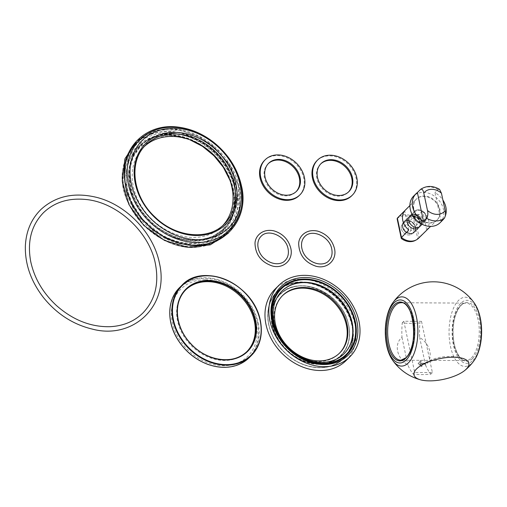 <?xml version="1.0" encoding="UTF-8"?>
<svg xmlns="http://www.w3.org/2000/svg" width="507" height="507" viewBox="0 0 507 507"><rect width="100%" height="100%" fill="white"/><g stroke="black" fill="none" stroke-linecap="round" stroke-linejoin="round"><path stroke-width="0.38" stroke-dasharray="2.54 1.9" d="M185.682 289.896A43.456 34.812 45.2 0 0 185.347 290.232A43.456 34.812 45.2 0 0 191.266 345.59A43.456 34.812 45.2 0 0 246.586 351.896A43.456 34.812 45.2 0 0 246.915 351.56M205.151 279.75A47.404 37.974 45.2 0 0 182.539 344.012A47.404 37.974 45.2 0 0 255.167 344.424A47.404 37.974 45.2 0 0 205.151 279.75M205.227 244.494L221.901 237.485L233.917 224.582L239.855 207.287L239.019 187.641L231.579 168.109L218.428 150.794L201.095 137.727L181.582 130.394L162.17 129.64L145.116 135.527L132.276 147.423L125.229 163.945M194.84 245.166C171.328 245.325 145.287 228.695 133.018 205.766C120.977 184.396 121.832 159.046 135.001 144.001C148.209 127.992 173.464 124.202 196.146 134.723C217.452 144.14 234.937 165.447 239.355 187.298C246.77 218.454 225.381 246.212 194.84 245.166L194.555 245.312M144.672 146.193A55.7 44.616 45.2 0 0 143.38 147.417A55.7 44.616 45.2 0 0 150.966 218.378A55.7 44.616 45.2 0 0 221.876 226.464A55.7 44.616 45.2 0 0 223.105 225.178M299.288 195.48A24.691 19.779 45.2 0 0 300.905 170.637A24.691 19.779 45.2 0 0 277.133 155.573A24.691 19.779 45.2 0 0 264.489 160.44M268.311 163.622A19.754 15.825 45.2 0 0 267.969 163.945A19.754 15.825 45.2 0 0 270.662 189.111A19.754 15.825 45.2 0 0 295.809 191.976A19.754 15.825 45.2 0 0 296.139 191.633M351.706 195.778A24.691 19.779 45.2 0 0 353.322 170.935A24.691 19.779 45.2 0 0 329.55 155.871A24.691 19.779 45.2 0 0 316.907 160.738M320.728 163.913A19.754 15.825 45.2 0 0 320.386 164.243A19.754 15.825 45.2 0 0 323.079 189.409A19.754 15.825 45.2 0 0 348.227 192.273A19.754 15.825 45.2 0 0 348.55 191.931M282.374 295.784A40.49 32.435 45.2 0 0 282.031 296.113A40.49 32.435 45.2 0 0 287.551 347.701A40.49 32.435 45.2 0 0 339.094 353.575A40.49 32.435 45.2 0 0 339.43 353.24M346.053 360.585A50.364 40.345 45.2 0 0 349.361 309.91A50.364 40.345 45.2 0 0 300.86 279.18A50.364 40.345 45.2 0 0 275.073 289.11M281.829 291.17A44.147 35.363 45.2 0 0 281.683 291.316A44.147 35.363 45.2 0 0 287.697 347.555A44.147 35.363 45.2 0 0 343.898 353.962A44.147 35.363 45.2 0 0 344.044 353.816M472.898 360.42A31.51 14.697 -89.7 0 0 475.382 306.051A31.51 14.697 -89.7 0 0 452.2 329.075A31.51 14.697 -89.7 0 0 472.898 360.42M472.505 358.55A29.45 13.733 90.3 0 1 453.157 329.252A29.45 13.733 90.3 0 1 474.825 307.736A29.45 13.733 90.3 0 1 472.505 358.55M474.178 302.901A34.615 16.142 -89.7 0 0 458.524 300.455A34.615 16.142 -89.7 0 0 450.495 346.439A34.615 16.142 -89.7 0 0 471.865 363.221A34.615 16.142 -89.7 0 0 473.855 360.876M393.058 302.451A34.615 16.142 -89.7 0 0 392.735 360.414M425.512 365.065A48.843 22.777 -89.7 0 0 430.817 374.128A41.08 15.413 -12 0 1 413.135 374.027A48.843 22.777 90.3 0 1 407.831 364.97A18.189 14.57 -134.8 0 1 401.975 337.409A48.843 22.777 90.3 0 1 402.247 322.807A41.08 15.413 168 0 0 419.929 322.908A48.843 22.777 -89.7 0 0 419.657 337.51A18.189 14.57 -134.8 0 1 425.512 365.065L419.657 337.51M421.501 321.349L403.819 321.248L414.707 372.468L432.389 372.563L421.501 321.349L419.929 322.908M403.819 321.248L402.247 322.807M414.707 372.468L413.135 374.027M401.975 337.409L407.831 364.97M432.389 372.563L430.817 374.128M421.241 361.269L420.487 360.635L418.256 363.538L421.729 366.485L422.211 365.851L420.024 364.001L425.341 364.026L425.151 363.132L419.834 363.101L421.241 361.269L419.663 363.272L424.98 363.297L425.17 364.197L419.853 364.165L422.046 366.016L421.564 366.65L418.085 363.709L420.322 360.8L421.07 361.434M413.864 209.309A14.716 11.788 -134.8 0 1 416.513 198.94A14.716 11.788 -134.8 0 1 435.247 201.07A14.716 11.788 -134.8 0 1 437.249 219.823A14.716 11.788 -134.8 0 1 423.82 221.382A14.716 11.788 -134.8 0 1 413.864 209.309M440.108 222.693A18.765 15.033 45.2 0 0 437.547 198.788A18.765 15.033 45.2 0 0 413.661 196.063M441.153 221.47L435.025 192.654A18.765 15.033 -134.8 0 1 442.909 200.1M445.298 216.001A18.765 15.033 -134.8 0 1 443.644 218.999M439.556 189.358L438.13 189.567L435.025 192.654M426.742 230.096A14.659 11.743 45.2 0 0 422.667 210.925L415.043 218.251L413.535 218.916L417.717 238.588L426.742 230.096L422.667 210.925M418.535 238.271A14.621 11.712 45.2 0 0 419.156 237.599L415.043 218.251A14.621 11.712 45.2 0 0 397.932 217.522M408.781 229.994L404.706 210.823M417.717 238.588A14.272 11.433 -134.8 0 1 415.277 240.451M397.127 218.828A14.272 11.433 -134.8 0 1 413.535 218.916M401.284 228.676A6.933 5.552 45.2 0 0 405.974 234.361A6.933 5.552 45.2 0 0 412.305 233.626A6.933 5.552 45.2 0 0 411.361 224.797A6.933 5.552 45.2 0 0 402.533 223.79A6.933 5.552 45.2 0 0 401.284 228.676A6.933 5.552 -134.8 0 1 402.533 223.79A6.933 5.552 -134.8 0 1 411.361 224.797A6.933 5.552 -134.8 0 1 412.305 233.626A6.933 5.552 -134.8 0 1 405.974 234.361A6.933 5.552 -134.8 0 1 401.284 228.676M414.149 216.178A6.616 5.298 45.2 0 0 424.036 221.426A6.616 5.298 45.2 0 0 421.824 211.032A6.616 5.298 45.2 0 0 414.149 216.178M413.116 216.508A7.409 5.932 45.2 0 0 418.123 222.586A7.409 5.932 45.2 0 0 424.885 221.8A7.409 5.932 45.2 0 0 423.877 212.363A7.409 5.932 45.2 0 0 414.447 211.286A7.409 5.932 45.2 0 0 413.116 216.508A7.409 5.932 45.2 0 0 418.123 222.586A7.409 5.932 45.2 0 0 424.885 221.8A7.409 5.932 45.2 0 0 426.222 216.584A7.409 5.932 45.2 0 0 421.209 210.506A7.409 5.932 45.2 0 0 414.447 211.286A7.409 5.932 45.2 0 0 413.116 216.508M408.731 220.862A7.409 5.932 45.2 0 0 413.744 226.94A7.409 5.932 45.2 0 0 420.506 226.154A7.409 5.932 45.2 0 0 419.492 216.717A7.409 5.932 45.2 0 0 410.068 215.64A7.409 5.932 45.2 0 0 408.731 220.862A7.409 5.932 45.2 0 0 413.744 226.94A7.409 5.932 45.2 0 0 420.506 226.154A7.409 5.932 45.2 0 0 419.492 216.717A7.409 5.932 45.2 0 0 410.068 215.64A7.409 5.932 45.2 0 0 408.731 220.862M409.149 220.862A6.933 5.552 45.2 0 0 413.839 226.553A6.933 5.552 45.2 0 0 420.17 225.818A6.933 5.552 45.2 0 0 419.226 216.983A6.933 5.552 45.2 0 0 410.397 215.976A6.933 5.552 45.2 0 0 409.149 220.862A6.933 5.552 -134.8 0 1 410.397 215.976A6.933 5.552 -134.8 0 1 419.226 216.983A6.933 5.552 -134.8 0 1 420.17 225.818A6.933 5.552 -134.8 0 1 413.839 226.553A6.933 5.552 -134.8 0 1 409.149 220.862M407.577 222.427A6.933 5.552 45.2 0 0 412.267 228.112A6.933 5.552 45.2 0 0 418.598 227.377A6.933 5.552 45.2 0 0 417.654 218.549A6.933 5.552 45.2 0 0 408.826 217.541A6.933 5.552 45.2 0 0 407.577 222.427A6.933 5.552 -134.8 0 1 408.826 217.541A6.933 5.552 -134.8 0 1 417.654 218.549A6.933 5.552 -134.8 0 1 418.598 227.377A6.933 5.552 -134.8 0 1 412.267 228.112A6.933 5.552 -134.8 0 1 407.577 222.427M407.159 222.421A7.409 5.932 45.2 0 0 412.172 228.499A7.409 5.932 45.2 0 0 418.928 227.713A7.409 5.932 45.2 0 0 417.92 218.276A7.409 5.932 45.2 0 0 408.49 217.205A7.409 5.932 45.2 0 0 407.159 222.421A7.409 5.932 -134.8 0 1 408.49 217.205A7.409 5.932 -134.8 0 1 417.92 218.276A7.409 5.932 -134.8 0 1 418.928 227.713A7.409 5.932 -134.8 0 1 412.172 228.499A7.409 5.932 -134.8 0 1 407.159 222.421M402.438 227.111A7.409 5.932 45.2 0 0 407.451 233.188A7.409 5.932 45.2 0 0 414.213 232.402A7.409 5.932 45.2 0 0 413.205 222.966A7.409 5.932 45.2 0 0 403.775 221.889A7.409 5.932 45.2 0 0 402.438 227.111A7.409 5.932 45.2 0 0 407.451 233.188A7.409 5.932 45.2 0 0 414.213 232.402A7.409 5.932 45.2 0 0 413.205 222.966A7.409 5.932 45.2 0 0 403.775 221.889A7.409 5.932 45.2 0 0 402.438 227.111M402.862 227.111A6.933 5.552 45.2 0 0 407.546 232.802A6.933 5.552 45.2 0 0 413.877 232.067A6.933 5.552 45.2 0 0 412.932 223.232A6.933 5.552 45.2 0 0 404.104 222.224A6.933 5.552 45.2 0 0 402.862 227.111A6.933 5.552 -134.8 0 1 404.104 222.224A6.933 5.552 -134.8 0 1 412.932 223.232A6.933 5.552 -134.8 0 1 413.877 232.067A6.933 5.552 -134.8 0 1 407.546 232.802A6.933 5.552 -134.8 0 1 402.862 227.111M425.855 216.242A6.616 5.298 -134.8 0 1 418.18 221.388A6.616 5.298 -134.8 0 1 415.974 211.001A6.616 5.298 -134.8 0 1 425.855 216.242M414.903 217.858A3.872 3.099 -134.8 0 1 415.601 215.133A3.872 3.099 -134.8 0 1 420.525 215.69A3.872 3.099 -134.8 0 1 421.051 220.621A3.872 3.099 -134.8 0 1 417.521 221.033A3.872 3.099 -134.8 0 1 414.903 217.858M403.997 228.689A3.872 3.099 45.2 0 0 406.614 231.864A3.872 3.099 45.2 0 0 410.15 231.452A3.872 3.099 45.2 0 0 409.618 226.521A3.872 3.099 45.2 0 0 404.694 225.964A3.872 3.099 45.2 0 0 403.997 228.689M179.655 287.526A49.382 39.552 -134.8 0 1 204.936 277.792A49.382 39.552 -134.8 0 1 258.133 322.807A49.382 39.552 -134.8 0 1 249.248 357.6M257.619 322.972A48.983 39.242 45.2 0 0 184.447 284.142A48.983 39.242 45.2 0 0 200.797 361.066A48.983 39.242 45.2 0 0 257.619 322.972M127.276 189.149A59.725 47.842 -134.8 0 1 160.269 135.952A59.725 47.842 -134.8 0 1 232.935 189.745A59.725 47.842 -134.8 0 1 233.461 209.651A59.725 47.842 -134.8 0 1 181.512 242.58A59.725 47.842 -134.8 0 1 127.276 189.149M232.884 189.643A59.553 47.702 45.2 0 0 168.73 135.35A59.553 47.702 45.2 0 0 127.53 189.048A59.553 47.702 45.2 0 0 191.684 243.341A59.553 47.702 45.2 0 0 232.884 189.643M236.731 189.662A63.895 51.182 -134.8 0 1 162.614 239.355A63.895 51.182 -134.8 0 1 141.282 139.013A63.895 51.182 -134.8 0 1 236.731 189.662M236.471 189.764A63.724 51.049 45.2 0 0 178.603 132.752A63.724 51.049 45.2 0 0 123.169 167.887A63.724 51.049 45.2 0 0 143.887 225.419A63.724 51.049 45.2 0 0 201.273 246.529A63.724 51.049 45.2 0 0 236.471 189.764M234.526 187.666A59.161 47.392 -134.8 0 1 165.903 233.676A59.161 47.392 -134.8 0 1 146.155 140.769A59.161 47.392 -134.8 0 1 234.526 187.666M234.728 187.279A58.945 47.221 45.2 0 0 146.675 140.553A58.945 47.221 45.2 0 0 166.353 233.119A58.945 47.221 45.2 0 0 234.728 187.279M143.38 147.417L145.896 144.92A55.7 44.616 45.2 0 0 153.488 215.881A55.7 44.616 45.2 0 0 224.392 223.961L221.876 226.464M234.342 187.235A58.463 46.834 45.2 0 0 147.011 140.889A58.463 46.834 45.2 0 0 166.524 232.7A58.463 46.834 45.2 0 0 234.342 187.235M233.588 190.074A60.834 48.735 45.2 0 0 142.714 141.852A60.834 48.735 45.2 0 0 163.02 237.39A60.834 48.735 45.2 0 0 233.588 190.074M235.159 190.087A62.614 50.155 45.2 0 0 141.63 140.452A62.614 50.155 45.2 0 0 162.532 238.778A62.614 50.155 45.2 0 0 235.159 190.087M272.303 324.714A43.158 34.571 -134.8 0 1 280.067 294.307A43.158 34.571 -134.8 0 1 302.166 285.796A43.158 34.571 -134.8 0 1 343.721 312.128A43.158 34.571 -134.8 0 1 340.894 355.553A43.158 34.571 -134.8 0 1 301.494 360.128A43.158 34.571 -134.8 0 1 272.303 324.714M272.563 324.632A42.962 34.413 45.2 0 0 336.737 358.683A42.962 34.413 45.2 0 0 322.395 291.221A42.962 34.413 45.2 0 0 272.563 324.632M302.121 285.84A43.158 34.571 45.2 0 0 280.029 294.345A43.158 34.571 45.2 0 0 285.91 349.329A43.158 34.571 45.2 0 0 340.85 355.591A43.158 34.571 45.2 0 0 348.613 325.183A43.158 34.571 45.2 0 0 302.121 285.84M348.708 325.272A43.355 34.73 -134.8 0 1 298.414 358.988A43.355 34.73 -134.8 0 1 283.945 290.904A43.355 34.73 -134.8 0 1 348.708 325.272M351.852 325.291A46.91 37.575 45.2 0 0 281.778 288.103A46.91 37.575 45.2 0 0 297.438 361.77A46.91 37.575 45.2 0 0 351.852 325.291M352.112 325.209A47.107 37.733 -134.8 0 1 343.632 358.398A47.107 37.733 -134.8 0 1 283.66 351.56A47.107 37.733 -134.8 0 1 277.247 291.544A47.107 37.733 -134.8 0 1 301.361 282.26A47.107 37.733 -134.8 0 1 352.112 325.209M301.405 282.215A47.107 37.733 45.2 0 0 277.285 291.506A47.107 37.733 45.2 0 0 283.705 351.522A47.107 37.733 45.2 0 0 343.676 358.354A47.107 37.733 45.2 0 0 352.15 325.164A47.107 37.733 45.2 0 0 301.405 282.215M352.409 325.082A47.303 37.892 -134.8 0 1 297.539 361.871A47.303 37.892 -134.8 0 1 281.746 287.583A47.303 37.892 -134.8 0 1 352.409 325.082M471.409 357.898A28.741 13.404 -89.7 0 0 478.076 319.721A28.741 13.404 -89.7 0 0 466.028 303.104A28.741 13.404 -89.7 0 0 452.466 331.768A28.741 13.404 -89.7 0 0 465.705 360.578A28.741 13.404 -89.7 0 0 471.409 357.898M413.256 319.353A28.741 13.404 90.3 0 1 406.582 357.53A28.741 13.404 90.3 0 1 400.885 360.217L465.705 360.578C459.634 361.263 452.764 347.599 453.093 331.996C452.821 316.229 459.9 302.33 466.028 303.104L401.208 302.736A28.741 13.404 90.3 0 1 413.256 319.353M413.528 209.638A14.716 11.788 45.2 0 0 423.465 221.705A14.716 11.788 45.2 0 0 436.895 220.177A14.716 11.788 45.2 0 0 436.914 220.152A14.716 11.788 45.2 0 0 434.911 201.406A14.716 11.788 45.2 0 0 416.177 199.27A14.716 11.788 45.2 0 0 416.152 199.295A14.716 11.788 45.2 0 0 413.528 209.638M438.13 189.567A18.765 15.033 45.2 0 0 420.48 189.472M246.586 351.896L247.258 351.231M185.347 290.232L186.018 289.56M160.269 135.952C197.16 127.846 241.82 172.817 233.461 209.651C234.557 203.301 234.38 196.691 232.935 189.821C227.13 157.633 189.637 129.919 160.269 135.952M123.169 167.887C114.214 207.027 162.063 255.211 201.273 246.529C161.834 255.154 114.271 207.255 123.169 167.887M194.758 245.141L207.262 243.728L216.242 240.527L227.548 232.561L234.285 223.745L239.5 209.233L238.239 184.44L228.131 162.525L211.096 144.337L195.391 134.881L178.591 129.862L162.006 129.71L146.96 134.596L135.718 143.392L129.19 153.127L125.685 163.298L124.792 179.934L130.426 200.569L142.67 219.506L162.665 235.958L178.559 242.739L194.758 245.141M234.861 187.381C231.452 172.386 223.46 159.547 210.899 148.862C200.164 140.097 188.528 135.027 175.992 133.652C148.31 130.217 126.028 151.834 128.759 179.491C130.153 194.815 136.763 208.58 148.602 220.798C160.37 232.352 173.692 239 188.566 240.755C219.113 244.799 242.302 218.061 234.861 187.381M189.681 139.685L173.888 135.876L158.064 136.953L140.179 146.815L132.644 157.588L128.784 173.971L130.869 190.987L138.31 207.769L155.104 226.604L176.797 238.239L195.436 240.863L211.875 237.016L222.313 229.81L229.652 219.544L233.594 205.259L232.618 189.276L229.931 180.213M228.245 233.296L234.944 223.872L239.089 212.794L239.152 187.888L229.925 165.244L213.333 146.111L195.772 135.008L176.67 129.469L157.328 130.267L146.13 134.336L136.592 141.003M295.809 191.976L296.481 191.31M267.969 163.945L268.64 163.279M348.227 192.273L348.892 191.608M320.386 164.243L321.058 163.577M280.067 294.307C293.94 279.42 323.967 284.928 339.082 305.1C352.238 321.204 353.075 344.057 340.894 355.553L340.85 355.591C348.385 347.713 350.964 337.592 348.594 325.228C343.454 293.642 298.496 273.463 280.029 294.345L280.067 294.307M277.247 291.544C261.346 306.209 266.302 337.858 287.12 354.824C304.637 370.363 330.64 372.018 343.632 358.398L343.676 358.354C328.84 374.261 296.791 368.798 280.06 347.428C265.022 329.791 263.786 304.206 277.285 291.506L277.247 291.544M339.094 353.575L339.766 352.91M282.031 296.113L282.703 295.448M462.428 358.303A49.103 49.103 0 0 0 417.831 367.784M416.513 198.94L416.177 199.27M437.249 219.823L430.589 226.395M420.506 226.154L424.885 221.8L420.506 226.154M410.068 215.64L414.447 211.286L410.068 215.64M418.598 227.377L420.17 225.818L418.598 227.377M408.826 217.541L410.397 215.976L408.826 217.541M414.213 232.402L418.928 227.713L414.213 232.402M403.775 221.889L408.49 217.205L403.775 221.889M412.305 233.626L413.877 232.067L412.305 233.626M402.533 223.79L404.104 222.224L402.533 223.79M409.897 205.557L416.152 199.295M415.601 215.133L404.694 225.964M421.051 220.621L410.15 231.452"/><path stroke-width="0.76" d="M246.915 351.56A43.456 34.812 45.2 0 0 249.292 307.92A43.456 34.812 45.2 0 0 207.591 281.664A43.456 34.812 45.2 0 0 185.682 289.896M125.229 163.945L124.228 177.672L126.75 192.001L132.657 206.057L141.548 218.942L152.924 229.937L166.093 238.334L180.213 243.626L194.498 245.502L205.227 244.494M173.806 128.246A61.429 49.204 45.2 0 0 144.508 211.52A61.429 49.204 45.2 0 0 238.626 212.053A61.429 49.204 45.2 0 0 173.806 128.246M240.99 185.182A63.616 50.96 -134.8 0 1 196.976 242.542A63.616 50.96 -134.8 0 1 128.448 184.548A63.616 50.96 -134.8 0 1 172.456 127.187A63.616 50.96 -134.8 0 1 240.99 185.182M223.105 225.178A55.7 44.616 45.2 0 0 224.994 169.471A55.7 44.616 45.2 0 0 171.892 136.44A55.7 44.616 45.2 0 0 144.672 146.193M277.804 154.908A24.691 19.779 45.2 0 0 265.161 159.775A24.691 19.779 45.2 0 0 268.526 191.228A24.691 19.779 45.2 0 0 299.96 194.815A24.691 19.779 45.2 0 0 301.576 169.972A24.691 19.779 45.2 0 0 277.804 154.908M265.161 159.775L264.489 160.44A24.691 19.779 45.2 0 0 267.854 191.9A24.691 19.779 45.2 0 0 299.288 195.48L299.96 194.815M278.755 159.388A19.754 15.825 45.2 0 0 268.64 163.279A19.754 15.825 45.2 0 0 271.334 188.446A19.754 15.825 45.2 0 0 296.481 191.31A19.754 15.825 45.2 0 0 297.774 171.436A19.754 15.825 45.2 0 0 278.755 159.388M296.139 191.633A19.754 15.825 45.2 0 0 296.963 171.848A19.754 15.825 45.2 0 0 278.083 160.054A19.754 15.825 45.2 0 0 268.311 163.622M330.215 155.205A24.691 19.779 45.2 0 0 317.578 160.073A24.691 19.779 45.2 0 0 320.944 191.526A24.691 19.779 45.2 0 0 352.371 195.106A24.691 19.779 45.2 0 0 353.994 170.27A24.691 19.779 45.2 0 0 330.215 155.205M317.578 160.073L316.907 160.738A24.691 19.779 45.2 0 0 320.272 192.191A24.691 19.779 45.2 0 0 351.706 195.778L352.371 195.106M331.172 159.68A19.754 15.825 45.2 0 0 321.058 163.577A19.754 15.825 45.2 0 0 323.751 188.737A19.754 15.825 45.2 0 0 348.892 191.608A19.754 15.825 45.2 0 0 350.191 171.734A19.754 15.825 45.2 0 0 331.172 159.68M348.55 191.931A19.754 15.825 45.2 0 0 349.38 172.146A19.754 15.825 45.2 0 0 330.501 160.351A19.754 15.825 45.2 0 0 320.728 163.913M339.43 353.24A40.49 32.435 45.2 0 0 341.61 312.585A40.49 32.435 45.2 0 0 302.761 288.134A40.49 32.435 45.2 0 0 282.374 295.784M278.932 285.276L275.073 289.11A50.364 40.345 45.2 0 0 281.936 353.278A50.364 40.345 45.2 0 0 346.053 360.585L349.912 356.751A50.364 40.345 45.2 0 0 353.221 306.076A50.364 40.345 45.2 0 0 304.72 275.345A50.364 40.345 45.2 0 0 278.932 285.276A50.364 40.345 45.2 0 0 285.796 349.443A50.364 40.345 45.2 0 0 349.912 356.751M304.903 279.059A46.821 37.505 -134.8 0 1 354.298 342.935A46.821 37.505 -134.8 0 1 282.57 342.529A46.821 37.505 -134.8 0 1 304.903 279.059M305.037 279.693A46.118 36.948 45.2 0 0 283.039 342.219A46.118 36.948 45.2 0 0 353.696 342.618A46.118 36.948 45.2 0 0 305.037 279.693M304.574 282.317A44.147 35.363 45.2 0 0 281.974 291.018A44.147 35.363 45.2 0 0 287.995 347.263A44.147 35.363 45.2 0 0 344.19 353.664A44.147 35.363 45.2 0 0 347.086 309.251A44.147 35.363 45.2 0 0 304.574 282.317M344.044 353.816A44.147 35.363 45.2 0 0 346.731 309.435A44.147 35.363 45.2 0 0 304.282 282.614A44.147 35.363 45.2 0 0 281.829 291.17M303.433 287.469A40.49 32.435 45.2 0 0 282.703 295.448A40.49 32.435 45.2 0 0 288.223 347.035A40.49 32.435 45.2 0 0 339.766 352.91A40.49 32.435 45.2 0 0 342.421 312.173A40.49 32.435 45.2 0 0 303.433 287.469M305.176 277.494A47.994 38.45 -134.8 0 1 355.819 342.979A47.994 38.45 -134.8 0 1 282.279 342.561A47.994 38.45 -134.8 0 1 305.176 277.494M406.158 360.04A31.51 14.697 90.3 0 1 385.459 328.694A31.51 14.697 90.3 0 1 408.642 305.677A31.51 14.697 90.3 0 1 406.158 360.04M405.758 358.17A29.45 13.733 -89.7 0 0 408.078 307.362A29.45 13.733 -89.7 0 0 386.416 328.878A29.45 13.733 -89.7 0 0 405.758 358.17M464.742 370.478A28.037 10.52 168 0 0 466.199 369.172A28.037 10.52 168 0 0 462.428 358.303A28.037 10.52 168 0 0 417.831 367.784A28.037 10.52 168 0 0 420.664 379.844A28.037 10.52 168 0 0 464.742 370.478A49.851 49.851 0 0 0 473.855 360.876L473.855 360.876A34.615 16.142 -89.7 0 0 474.178 302.901L474.178 302.901A49.851 49.851 0 0 0 393.058 302.451A34.615 16.142 -89.7 0 0 393.058 302.451C382.836 316.254 382.665 346.49 392.735 360.414L392.735 360.414A34.615 16.142 -89.7 0 0 408.389 362.86A34.615 16.142 -89.7 0 0 415.917 314.72A34.615 16.142 -89.7 0 0 393.058 302.445M416.044 193.699L413.661 196.063A18.765 15.033 45.2 0 0 410.283 209.283A18.765 15.033 45.2 0 0 422.977 224.683A18.765 15.033 45.2 0 0 440.108 222.693L442.491 220.33A18.765 15.033 -134.8 0 1 441.153 221.47L444.252 218.39C445.539 216.394 445.83 213.789 445.133 210.576L441.445 193.218L439.556 189.358C432.864 185.518 426.564 185.505 420.671 189.314L420.48 189.472C422.02 188.667 423.123 189.884 423.801 193.116L427.49 210.481C428.187 213.688 427.889 216.293 426.609 218.289L423.503 221.375A18.765 15.033 -134.8 0 1 412.666 206.919A18.765 15.033 -134.8 0 1 416.044 193.699A18.765 15.033 -134.8 0 1 417.381 192.552L420.48 189.472M442.909 200.1A18.765 15.033 -134.8 0 1 445.298 216.001M443.644 218.999A18.765 15.033 -134.8 0 1 442.491 220.33M417.381 192.552L423.503 221.375M408.781 229.994L401.474 237.498L397.361 218.149L404.706 210.823A14.659 11.743 45.2 0 0 402.761 220.387A14.659 11.743 45.2 0 0 408.781 229.994M401.303 238.499A14.272 11.433 -134.8 0 0 415.277 240.451L416.31 239.906A14.621 11.712 45.2 0 1 401.474 237.498L401.303 238.499L397.127 218.828L397.361 218.149A14.621 11.712 45.2 0 1 397.932 217.522L409.897 205.557M416.31 239.906A14.621 11.712 45.2 0 0 418.535 238.271L430.589 226.395M260.135 320.475A48.983 39.242 -134.8 0 1 203.313 358.569A48.983 39.242 -134.8 0 1 186.963 281.645A48.983 39.242 -134.8 0 1 260.135 320.475M260.313 320.646A49.382 39.552 45.2 0 0 207.116 275.624A49.382 39.552 45.2 0 0 181.842 285.359A49.382 39.552 45.2 0 0 188.566 348.271A49.382 39.552 45.2 0 0 251.434 355.432A49.382 39.552 45.2 0 0 260.313 320.646M255.591 320.449A43.849 35.122 45.2 0 0 190.093 285.688A43.849 35.122 45.2 0 0 204.727 354.551A43.849 35.122 45.2 0 0 255.591 320.449M249.248 357.6A49.382 39.552 -134.8 0 1 186.386 350.432A49.382 39.552 -134.8 0 1 179.655 287.526L181.842 285.359C202.458 262.157 253.063 282.538 260.351 320.557C263.076 334.721 260.097 346.351 251.434 355.432L249.248 357.6C238.372 367.569 224.677 369.869 208.162 364.508C195.17 359.659 184.897 351.148 177.355 338.974C166.416 321.248 167.373 299.276 179.655 287.526M255.072 320.614A43.456 34.812 -134.8 0 1 247.258 351.231A43.456 34.812 -134.8 0 1 191.938 344.925A43.456 34.812 -134.8 0 1 186.018 289.56A43.456 34.812 -134.8 0 1 208.263 280.998A43.456 34.812 -134.8 0 1 255.072 320.614M174.408 133.937A55.7 44.616 45.2 0 0 145.896 144.92C128.113 161.346 132.479 196.64 155.199 217.224C175.942 237.625 208.637 240.654 224.392 223.961A55.7 44.616 45.2 0 0 234.411 184.719A55.7 44.616 45.2 0 0 174.408 133.937M235.964 184.225A56.885 45.567 45.2 0 0 150.991 139.133A56.885 45.567 45.2 0 0 169.984 228.467A56.885 45.567 45.2 0 0 235.964 184.225M400.885 360.217A28.741 13.404 90.3 0 1 387.646 331.401A28.741 13.404 90.3 0 1 401.208 302.736C413.788 300.302 419.061 347.187 405.98 357.765L400.885 360.217M445.133 210.576A13.828 11.078 -134.8 0 1 427.49 210.481M426.609 218.289A18.765 15.033 45.2 0 0 444.252 218.39M423.801 193.116A13.828 11.078 -134.8 0 1 441.445 193.218M290.777 248.215C293.68 259.571 283.552 269.299 272.151 265.928C261.416 262.208 255.712 254.951 255.034 244.159C254.514 237.213 261.663 228.112 274.021 230.881C282.792 233.619 288.382 239.399 290.777 248.215M288.071 248.791C288.984 253.639 288.001 257.55 285.13 260.522C282.298 264.236 272.804 266.105 264.033 258.272C258.006 253.145 255.192 242.194 261.08 236.3C268.476 228.125 286.113 236.49 288.071 248.791M334.455 248.462C337.364 259.818 327.23 269.547 315.829 266.175C305.094 262.455 299.39 255.198 298.712 244.406C298.192 237.46 305.341 228.359 317.705 231.129C326.476 233.866 332.06 239.646 334.455 248.462M331.749 249.038C332.662 253.887 331.679 257.797 328.809 260.769C325.976 264.483 316.482 266.352 307.711 258.519C301.684 253.392 298.877 242.441 304.758 236.547C312.154 228.372 329.791 236.737 331.749 249.038M247.258 351.231C234.247 365.084 206.729 361.459 190.822 343.657C175.048 327.395 172.836 301.855 186.018 289.56M229.931 180.213L223.34 167.323L213.998 155.782L202.527 146.365L189.681 139.685M136.592 141.003L124.931 158.837L122.301 181.246L128.981 204.657L143.83 225.463L164.534 240.464L187.894 247.302L210.323 244.83L228.245 233.296M241.414 185.638C237.568 168.812 228.543 154.546 214.353 142.841C203.294 134.063 191.329 128.835 178.445 127.156C149.717 122.948 124.754 143.418 124.373 171.658C124 185.873 128.29 199.517 137.226 212.585C149.001 228.93 164.122 239.348 182.577 243.842C219.094 253.418 250.629 222.224 241.414 185.638M159.363 262.854C169.769 305.835 133.056 340.02 92.325 329.1C73.027 324.474 56.714 313.922 43.38 297.451C31.009 281.398 25.001 264.343 25.35 246.294C26.003 231.344 31.238 219.03 41.061 209.366C55.643 196.165 73.921 192.109 95.899 197.198C125.939 204.308 153.444 232.757 159.363 262.854M155.383 263.697C159.23 283.863 155.06 300.302 142.873 313.015C134.197 321.482 123.195 326.045 109.867 326.698C90.664 327.078 72.837 319.999 56.372 305.468C42.835 292.831 34.28 278.147 30.693 261.416C27.105 241.535 31.326 225.33 43.355 212.807C54.344 202.255 68.47 197.806 85.746 199.473C117.193 202.274 149.337 231.889 155.383 263.697M473.855 360.876C484.077 347.067 484.248 316.831 474.178 302.901M392.735 360.414A49.851 49.851 0 0 0 420.664 379.844"/></g></svg>

